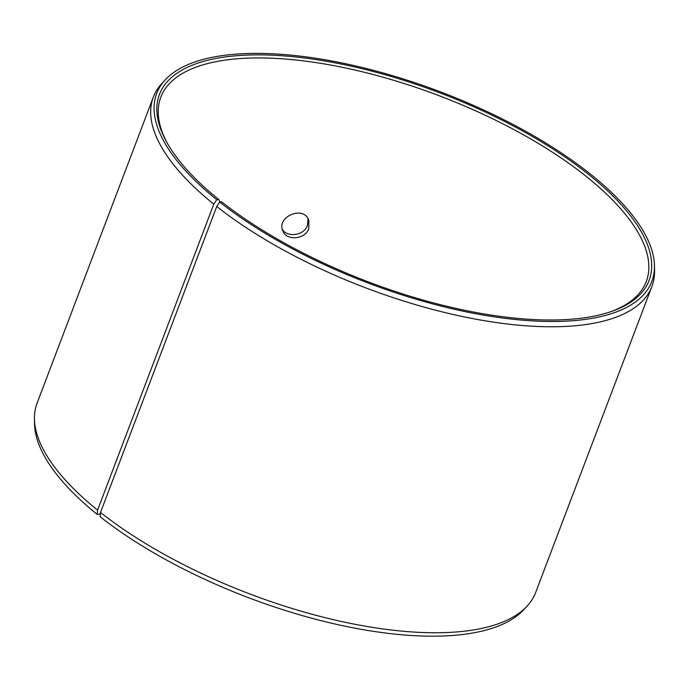 <?xml version="1.0" encoding="UTF-8"?>
<svg xmlns="http://www.w3.org/2000/svg" width="689" height="689" viewBox="0 0 689 689"><rect width="100%" height="100%" fill="white"/><g stroke="black" fill="none" stroke-linecap="round" stroke-linejoin="round"><path stroke-width="1.03" d="M100.448 513.262L99.302 514.27L97.227 514.399A264.817 102.196 -159.2 0 1 34.536 423.735L34.45 418.834A266.66 102.902 -159.2 0 1 37.111 403.082L153.337 97.106A266.66 102.902 -159.2 0 1 161.812 83.558L165.127 79.95A264.817 102.196 -159.2 0 1 440.564 91.904A264.817 102.196 -159.2 0 1 654.464 265.833A264.817 102.196 -159.2 0 1 495.727 317.061A264.817 102.196 -159.2 0 1 219.688 202.041L221.729 201.877A261.889 101.059 -159.2 0 0 611.625 311.428A261.889 101.059 -159.2 0 0 440.159 92.963A261.889 101.059 -159.2 0 0 166.893 142.485A261.889 101.059 -159.2 0 0 218.844 199.569L219.696 201.403L219.145 202.859M654.464 265.833L654.55 270.734A266.66 102.902 -159.2 0 1 651.889 286.486L535.663 592.462A266.66 102.902 -159.2 0 1 527.188 606.01L523.873 609.619A264.817 102.196 -159.2 0 1 339.66 625.044A264.817 102.196 -159.2 0 1 100.146 516.733L100.516 512.47L216.742 206.493L219.688 202.041M97.227 514.399L97.58 510.127A266.66 102.902 -159.2 0 1 34.45 418.834M527.188 606.01A266.66 102.902 -159.2 0 1 341.692 621.538A266.66 102.902 -159.2 0 1 100.516 512.47M97.58 510.127L213.805 204.151L216.759 199.707A264.817 102.196 -159.2 0 1 165.127 79.95M213.805 204.151A266.66 102.902 -159.2 0 1 153.337 97.106M651.889 286.486A266.66 102.902 -159.2 0 1 476.53 319.308A266.66 102.902 -159.2 0 1 216.742 206.493M216.759 199.707L218.844 199.569M167.548 143.656A259.641 100.198 -159.2 0 1 160.821 97.175A259.641 100.198 -159.2 0 1 439.117 95.711A259.641 100.198 -159.2 0 1 646.256 281.577A259.641 100.198 -159.2 0 1 610.359 311.859M308.827 228.576C305.296 239.643 286.228 241.09 282.809 230.832C276.16 216.871 303.53 205.021 308.793 220.222L308.827 228.576M282.292 229.161C287.063 237.946 304.193 235.595 307.509 225.346L308.009 218.663"/></g></svg>
